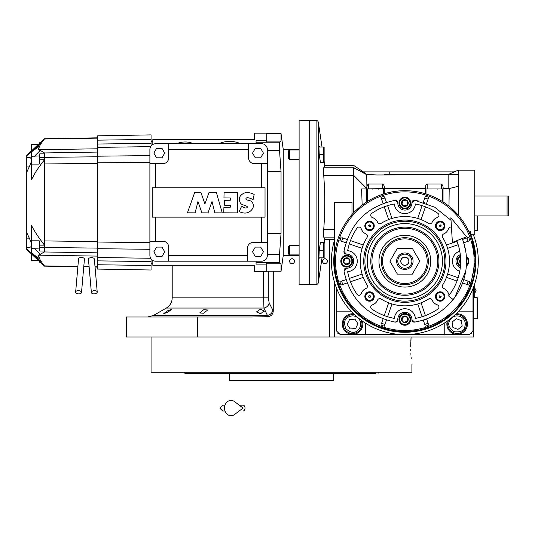 <?xml version="1.0" encoding="UTF-8"?>
<svg xmlns="http://www.w3.org/2000/svg" width="535" height="535" viewBox="0 0 535 535"><rect width="100%" height="100%" fill="white"/><g stroke="black" fill="none" stroke-linecap="round" stroke-linejoin="round"><path stroke-width="0.8" d="M260.465 309.176L264.464 311.082L260.465 313.717L256.472 311.885L260.465 309.176M203.688 309.691L207.687 309.986L203.688 313.229L199.695 312.948L203.688 309.691M167.763 310.688L171.755 309.284L167.763 312.266L163.763 313.617L167.763 310.688M273.258 271.185L273.258 311.022L269.172 302.964C268.61 305.639 266.871 307.337 263.949 308.053L166.338 308.053L153.552 315.436L267.406 315.436L263.949 308.053L263.628 297.875L172.21 297.875L172.21 265.307M473.589 234.758L473.589 235.346M473.589 287.048L473.589 336.983L126.387 336.983L126.387 317.008L251.584 317.008L267.667 316.707L267.406 315.436A5.872 4.996 -25.7 0 0 272.756 310.347M474.766 195.984L508.25 195.984L508.25 215.959L474.766 215.959M507.073 195.984L507.073 215.959M410.706 346.968C412.01 369.705 412.01 369.705 410.706 346.968L411.094 336.983L334.355 336.983L334.355 281.758M292.056 263.661A2.468 2.468 0 0 0 294.524 261.194A2.468 2.468 0 0 0 292.056 258.733A2.468 2.468 0 0 0 289.589 261.194A2.468 2.468 0 0 0 292.056 263.661M324.959 263.661A2.468 2.468 0 0 0 327.42 261.194A2.468 2.468 0 0 0 324.959 258.733A2.468 2.468 0 0 0 322.491 261.194A2.468 2.468 0 0 0 324.959 263.661M273.258 311.022C272.937 314.426 271.078 316.325 267.667 316.707M197.549 317.008L197.549 336.983M474.766 297.62L474.766 283.677M474.705 283.858L474.705 297.62M475.026 288.693L475.026 292.451A2.234 2.234 0 0 0 475.026 288.693L474.766 288.693M286.185 373.403L184.916 373.403L184.488 372.233L189.363 372.233M333.706 373.403L333.706 380.459L229.254 380.459L229.254 373.403L228.532 373.403M376.005 373.403L276.782 373.403M184.916 373.403L186.066 373.403M186.488 373.403L227.475 373.403M373.597 373.403L375.731 373.403M321.548 373.403L329.54 373.403L321.548 373.403M233.427 373.403L241.419 373.403L233.427 373.403M197.355 373.403L189.363 373.403M197.355 372.233L231.548 372.233M331.419 372.233L365.612 372.233M373.597 372.233L286.044 372.233M378.044 373.403L378.472 372.233M410.733 349.589L410.766 350.813M410.873 353.582L410.967 355.18M411.134 357.494L411.255 358.878M411.094 336.983L410.833 341.256M410.786 342.353L410.713 345.844M411.903 364.596L411.903 372.233L151.064 372.233L151.064 336.983M272.475 372.233L281.484 372.233M473 288.559L473 331.105L469.476 334.629L340.233 334.629L336.702 331.105L336.702 288.559M336.702 311.136L351.007 311.136M365.459 323.173A12.927 12.927 0 0 1 365.492 324.056L365.492 334.629M444.217 334.629L444.217 324.056A12.927 12.927 0 0 1 444.244 323.173M473 311.136L458.696 311.136M447.28 321.134A10.279 10.279 0 0 0 457.137 334.342A10.279 10.279 0 0 0 467.423 324.056A10.279 10.279 0 0 0 456.061 313.831M353.648 313.831A10.279 10.279 0 0 0 342.286 324.056A10.279 10.279 0 0 0 352.565 334.342A10.279 10.279 0 0 0 362.422 321.134M337.879 332.282L337.879 333.459L339.056 333.459M470.653 333.459L471.823 333.459L471.823 332.282M460.207 316.426C455.405 315.061 451.841 316.586 449.507 320.993C447.621 324.424 449.146 327.995 454.075 331.687C460.194 332.429 463.758 330.904 464.775 327.119C466.132 322.324 464.614 318.76 460.207 316.426M448.564 320.204A9.403 9.403 21.9 0 0 448.417 320.552A9.403 9.403 -158.1 0 0 453.64 332.783A9.403 9.403 -158.1 0 0 465.865 327.56A9.403 9.403 21.9 0 0 454.91 314.928M457.906 329.433L462.173 326.082L461.411 320.706L456.375 318.686L452.102 322.037L452.871 327.407L457.906 329.433M359.38 319.448C356.163 315.63 352.358 314.901 347.957 317.248C344.473 319.041 343.744 322.846 345.757 328.671C350.412 332.703 354.223 333.432 357.179 330.864C360.991 327.654 361.727 323.849 359.38 319.448M354.792 314.928A9.403 9.403 55.9 0 0 347.295 316.272A9.403 9.403 -124.1 0 0 344.787 329.326A9.403 9.403 -124.1 0 0 357.841 331.84A9.403 9.403 55.9 0 0 361.138 320.204M350.198 328.938L355.608 328.55L357.982 323.668L354.939 319.174L349.522 319.562L347.155 324.444L350.198 328.938M404.855 265.193A3.992 3.992 0 0 1 400.855 261.194A3.992 3.992 0 0 1 404.855 257.201A3.992 3.992 0 0 1 408.847 261.194A3.992 3.992 0 0 1 404.855 265.193M477.113 297.62L477.702 298.209L477.702 318.185L477.113 318.773L477.113 297.62L473.589 297.62M477.702 251.925L477.588 251.102M477.702 270.469L477.588 271.292M477.702 215.959L477.702 230.063L477.113 230.645L477.113 215.959M465.764 251.457L463.598 242.368A61.685 61.685 -109 0 0 463.444 241.907L462.227 238.536A61.685 61.685 0 0 1 453.165 299.553L448.564 295.902A55.814 55.814 0 0 0 456.763 240.696M450.865 217.758L452.389 242.422L466.6 236.811L450.865 217.758M239.192 405.129L243.071 405.129A2.936 1.919 90 0 1 244.99 408.065A2.936 1.919 90 0 1 243.071 411.007M234.604 414.471A7.637 6.56 -90 0 1 227.903 414.779A7.637 6.56 -90 0 1 224.479 408.065A7.637 6.56 -90 0 1 227.903 401.357A7.637 6.56 -90 0 1 234.604 401.665L243.077 408.065L234.604 414.471M408.118 320.244A3.384 3.384 0 0 1 405.744 322.625L405.717 322.632A3.384 3.384 0 0 1 402.467 321.762L402.454 321.742A3.384 3.384 0 0 1 401.584 318.492L401.591 318.465A3.384 3.384 0 0 1 403.965 316.091L403.992 316.085A3.384 3.384 0 0 1 407.235 316.954L407.255 316.974A3.384 3.384 0 0 1 408.125 320.218L405.744 322.625L402.467 321.762M408.118 203.922A3.384 3.384 0 0 1 405.744 206.303L405.717 206.309A3.384 3.384 0 0 1 402.467 205.44L402.454 205.42A3.384 3.384 0 0 1 401.584 202.176L401.578 202.156A3.384 3.384 0 0 1 403.965 199.769L403.992 199.762A3.384 3.384 0 0 1 407.235 200.632L407.255 200.652A3.384 3.384 0 0 1 408.125 203.902L405.744 206.303L402.467 205.44M349.957 262.083L349.97 262.076A3.384 3.384 0 0 1 347.583 264.464L347.556 264.471A3.384 3.384 0 0 1 344.313 263.601L344.293 263.581A3.384 3.384 0 0 1 343.423 260.331L343.43 260.311A3.384 3.384 0 0 1 345.804 257.93L345.831 257.923A3.384 3.384 0 0 1 349.074 258.793L349.094 258.813A3.384 3.384 0 0 1 349.964 262.056L347.583 264.464M438.272 308.748A2.347 2.347 0 0 1 437.951 309.023A58.161 58.161 0 0 1 415.387 318.399A10.573 10.573 0 0 0 394.322 318.399A58.161 58.161 0 0 1 371.758 309.023A2.347 2.347 0 0 1 372.347 304.863A8.814 8.814 0 0 0 377.63 300.015A2.347 2.347 0 0 1 381.034 298.965A44.646 44.646 0 0 0 428.669 298.965A2.347 2.347 0 0 1 432.079 300.015A8.814 8.814 0 0 0 437.362 304.863A2.347 2.347 0 0 1 438.272 308.748M360.623 294.618A2.347 2.347 0 0 1 357.026 294.297A58.161 58.161 0 0 1 347.656 271.726A10.573 10.573 0 0 0 347.656 250.668A58.161 58.161 0 0 1 357.026 228.097A2.347 2.347 0 0 1 361.185 228.692A8.814 8.814 0 0 0 366.034 233.969A2.347 2.347 0 0 1 367.09 237.379A44.646 44.646 0 0 0 367.09 285.015A2.347 2.347 0 0 1 366.034 288.425A8.814 8.814 0 0 0 361.185 293.702A2.347 2.347 0 0 1 360.623 294.618M412.331 210.516A10.573 10.573 0 0 0 415.387 203.995A58.161 58.161 0 0 1 437.951 213.371A2.347 2.347 0 0 1 437.362 217.531A8.814 8.814 0 0 0 432.079 222.379A2.347 2.347 0 0 1 428.669 223.429A44.646 44.646 0 0 0 381.034 223.429A2.347 2.347 0 0 1 377.63 222.379A8.814 8.814 0 0 0 372.347 217.531A2.347 2.347 0 0 1 371.758 213.371A58.161 58.161 0 0 1 394.322 203.995A10.573 10.573 0 0 0 412.331 210.516M449.367 294.859A2.347 2.347 0 0 1 448.517 293.702A8.814 8.814 0 0 0 443.669 288.425A2.347 2.347 0 0 1 442.619 285.015A44.646 44.646 0 0 0 442.619 237.379A2.347 2.347 0 0 1 443.669 233.969A8.814 8.814 0 0 0 448.517 228.692A2.347 2.347 0 0 1 451.446 227.194M451.018 220.286L434.554 207.132L414.612 200.291L411.896 202.718A7.049 7.049 0 0 1 402.006 209.486A7.049 7.049 0 0 1 397.813 202.718L395.091 200.291C367.05 206.343 350.004 223.396 343.945 251.437L346.372 254.152A7.049 7.049 0 0 1 351.676 266.183A7.049 7.049 0 0 1 346.372 268.242L343.945 270.957C350.004 298.998 367.05 316.051 395.091 322.103L397.124 321.448A2.347 2.347 0 0 0 397.813 319.676A7.049 7.049 0 0 1 404.855 312.306A7.049 7.049 0 0 1 411.896 319.676L414.612 322.103C427.719 319.903 439.001 314.139 448.47 304.816L454.469 297.848A61.685 61.685 0 0 0 454.85 297.326L465.764 270.937M464.52 223.65L464.775 224.058M366.87 185.999L366.742 174.517L376.653 174.965L448.818 174.718L448.818 188.935L449.199 188.935L443.04 188.654C443.341 186.508 442.759 184.956 441.275 183.986L441.275 188.935M365.144 173.26L366.742 174.517L364.067 172.41L364.067 171.902L389.239 171.902L389.239 174.209L384.317 174.718M366.742 174.517L353.742 167.789L353.742 175.426L366.669 188.427L366.669 188.935L366.742 186.849L368.428 183.986L382.532 183.986L382.532 188.935M366.669 188.574L366.669 188.935L361.62 188.935L384.29 188.654C384.598 186.508 384.01 184.956 382.532 183.986M363.198 172.825L366.742 174.718L368.996 174.718M384.29 188.654L425.412 188.654L425.412 193.764L426 193.944A70.5 70.5 0 0 1 442.452 201.561L443.04 201.936L443.04 188.935L425.412 188.935M427.177 188.935L427.177 183.986C425.699 184.956 425.111 186.508 425.412 188.654M427.177 183.986L441.275 183.986M443.04 188.654L448.818 188.654L458.288 186.294L458.288 174.463L389.239 174.209M334.355 229.475L323.722 229.475C325.079 211.459 325.079 193.443 323.722 175.426L323.722 167.789L323.722 175.426L353.742 175.426L353.742 212.642L351.983 214.568L351.983 202.451L334.355 202.451L334.355 261.194A70.5 70.5 0 0 0 454.703 311.049A70.5 70.5 0 0 0 454.703 211.345A70.5 70.5 0 0 0 334.355 261.194A70.5 70.5 0 0 0 454.703 311.049A70.5 70.5 0 0 0 454.703 211.345A70.5 70.5 0 0 0 334.355 261.194M355.38 210.977L362.549 204.805M361.62 188.935L362.148 205.106L365.378 202.792M366.669 188.935L366.669 201.936L365.586 202.651M364.609 203.313L367.257 201.561A70.5 70.5 0 0 1 383.702 193.944L384.29 193.764L384.29 188.935M367.257 201.561L366.669 201.936L367.257 201.561L367.257 188.935M383.702 188.935L383.702 193.944L384.29 193.764A70.5 70.5 0 0 1 425.412 193.764L426 193.944L425.412 193.764M364.067 172.41L363.312 171.902L364.067 171.902M353.742 167.789C353.735 164.653 353.735 164.653 353.742 167.789C353.735 164.653 353.735 164.653 353.742 167.789L323.722 167.789L324.752 165.435L324.136 161.269L324.136 147.346L324.136 162.005A2.294 2.294 0 0 1 324.09 162.312L323.448 162.312L324.09 162.312M461.076 218.661L460.809 218.313M448.992 206.229L451.165 208.041M455.185 211.833L458.288 215.21L458.288 186.294M449.199 188.935L448.985 206.222L448.45 205.794M448.27 205.654L446.417 204.256M445.963 203.922L442.452 201.561L443.04 201.936L442.452 201.561L443.04 201.936L442.452 201.561L442.452 188.935M389.239 171.902L454.429 171.895L448.818 174.209L451.881 172.959M458.288 174.463L458.288 170.137L454.141 171.902M458.288 170.137L474.766 170.137L474.766 234.758L470.653 234.758M366.669 188.427L366.676 187.732M319.836 257.857L318.9 258.151L319.214 250.22L320.478 242.288L321.515 242.582M321.515 162.312L320.478 162.607L319.214 154.675L318.9 146.744L319.836 147.038M323.722 229.475L323.722 237.105L324.752 239.459L324.136 243.626L324.136 257.549A2.294 2.294 0 0 1 324.09 257.857L323.448 257.857L324.09 257.857L323.448 257.857L323.448 242.582L324.09 242.582L320.438 242.582M322.023 257.857L318.358 282.527L318.358 122.375A2.347 2.347 0 0 0 316.098 120.368L314.379 120.321M322.023 147.038L318.358 122.375M458.288 208.764L458.288 215.204M367.324 184.742L367.13 185.13M366.983 185.558L366.883 185.953M318.9 258.151L319.348 258.151M323.521 234.477L323.702 229.722M320.478 242.288L321.013 242.288M319.348 146.744L319.783 146.744M320.478 162.607L321.007 162.607M316.098 120.368L316.098 284.526A2.347 2.347 0 0 0 318.358 282.527M443.04 201.936L445.822 203.822M445.856 203.848L446.839 204.564M446.859 204.577L447.895 205.36M475.327 259.254L472.064 239.921M471.937 239.526L470.653 235.888L470.653 231.708L470.064 231.12L470.064 234.41M345.978 279.604L340.788 281.39M344.005 269.934L344.186 269.5M344.513 269.018L344.908 268.67M345.356 268.416L346.372 268.242M345.349 253.971L344.921 253.737M344.513 253.376L344.219 252.961M344.012 252.48L343.938 251.483M344.139 250.3L344.68 247.625M347.128 239.453L341.939 237.667M386.444 202.324L384.658 197.134M396.114 200.351L396.549 200.525M397.03 200.859L397.378 201.247M397.632 201.702L397.813 202.718M412.077 201.695L412.311 201.267M412.679 200.859L413.087 200.565M413.575 200.358L414.565 200.284M415.748 200.478L418.43 201.026M426.596 203.467L428.381 198.284M463.731 242.79L468.914 241.004M462.581 282.935L467.771 284.727M441.255 311.002A61.685 61.685 0 0 1 440.853 311.29M432.982 316.098A61.685 61.685 0 0 1 432.614 316.285M423.259 320.07L425.051 325.26M413.588 322.043L413.154 321.863M412.679 321.535L412.324 321.14M412.077 320.692L411.896 319.676M396.194 322.016L395.285 322.13M393.941 321.909L391.259 321.368M383.113 318.927L381.328 324.11M364.221 188.935L361.954 188.935M314.379 284.366L309.678 284.486L309.678 120.408L314.379 120.535L299.105 120.221L299.105 284.673L316.098 284.526M334.355 261.709L335.659 274.696M335.726 275.017L339.631 287.95M339.752 288.245L346.105 300.168M346.279 300.429L354.865 310.909M355.039 311.082L365.559 319.729M365.686 319.816L377.69 326.25M377.897 326.337L390.864 330.296M391.165 330.356L404.614 331.693M404.935 331.693L418.397 330.383M418.671 330.329L431.678 326.39M431.852 326.323L443.869 319.91M444.023 319.81L463.33 300.57M463.517 300.296L469.897 288.385M470.011 288.104L475.354 261.194M346.259 280.48A61.685 61.685 71 0 1 346.112 280.026M385.835 319.876A61.685 61.685 19 0 1 385.267 319.689M341.016 285.041A68.146 68.146 0 0 1 339.865 281.711A68.146 68.146 0 0 0 341.016 285.041L347.128 282.935M346.172 242.181A61.685 61.685 109 0 1 346.359 241.613M385.568 202.604A61.685 61.685 161 0 1 386.023 202.457M339.865 240.683A68.146 68.146 0 0 1 341.016 237.353A68.146 68.146 0 0 0 339.865 240.683L345.978 242.79M381.007 197.355A68.146 68.146 0 0 1 384.337 196.211A68.146 68.146 0 0 0 381.007 197.355L383.113 203.467M423.867 202.518A61.685 61.685 -161 0 1 424.436 202.705M425.365 196.211A68.146 68.146 0 0 1 428.702 197.355A68.146 68.146 0 0 0 425.365 196.211L423.259 202.324M468.693 237.353A68.146 68.146 0 0 1 469.844 240.683A68.146 68.146 0 0 0 468.693 237.353L462.581 239.453M460.287 267.694A7.049 7.049 0 0 1 460.287 254.7M469.844 281.711A68.146 68.146 0 0 1 468.693 285.041A68.146 68.146 0 0 0 469.844 281.711L463.731 279.604M428.702 325.039A68.146 68.146 0 0 1 425.365 326.183A68.146 68.146 0 0 0 428.702 325.039L426.596 318.927M384.337 326.183A68.146 68.146 0 0 1 381.007 325.039A68.146 68.146 0 0 0 384.337 326.183L386.444 320.07M350.846 265.353A5.872 5.872 0 0 0 350.846 257.041A5.872 5.872 0 0 0 342.54 257.041A5.872 5.872 0 0 0 342.54 265.353A5.872 5.872 0 0 0 350.846 265.353A5.872 5.872 0 0 0 350.846 257.041A5.872 5.872 0 0 0 342.54 257.041A5.872 5.872 0 0 0 342.54 265.353A5.872 5.872 0 0 0 350.846 265.353M409.007 207.192A5.872 5.872 0 0 0 409.007 198.88A5.872 5.872 0 0 0 400.702 198.88A5.872 5.872 0 0 0 400.702 207.192A5.872 5.872 0 0 0 409.007 207.192A5.872 5.872 0 0 0 409.007 198.88A5.872 5.872 0 0 0 400.702 198.88A5.872 5.872 0 0 0 400.702 207.192A5.872 5.872 0 0 0 409.007 207.192M467.169 265.353A5.872 5.872 0 0 0 466.346 256.359A5.872 5.872 0 0 1 466.346 266.035A5.872 5.872 0 0 0 467.169 265.353M460.414 255.931A5.872 5.872 0 0 0 460.414 266.463A5.872 5.872 0 0 1 460.414 255.931M409.007 323.514A5.872 5.872 0 0 0 409.007 315.202A5.872 5.872 0 0 0 400.702 315.202A5.872 5.872 0 0 0 400.702 323.514A5.872 5.872 0 0 0 409.007 323.514A5.872 5.872 0 0 0 409.007 315.202A5.872 5.872 0 0 0 400.702 315.202A5.872 5.872 0 0 0 400.702 323.514A5.872 5.872 0 0 0 409.007 323.514M459.752 251.136A10.573 10.573 0 0 0 459.752 271.258M372.868 299.827A4.701 4.701 0 0 1 366.221 299.827A4.701 4.701 0 0 1 366.221 293.187A4.701 4.701 0 0 1 372.868 293.187A4.701 4.701 0 0 1 372.868 299.827M372.868 229.207A4.701 4.701 0 0 1 366.221 229.207A4.701 4.701 0 0 1 366.221 222.567A4.701 4.701 0 0 1 372.868 222.567A4.701 4.701 0 0 1 372.868 229.207M443.488 229.207A4.701 4.701 0 0 1 436.841 229.207A4.701 4.701 0 0 1 436.841 222.567A4.701 4.701 0 0 1 443.488 222.567A4.701 4.701 0 0 1 443.488 229.207M443.488 299.827A4.701 4.701 0 0 1 436.841 299.827A4.701 4.701 0 0 1 436.841 293.187A4.701 4.701 0 0 1 443.488 293.187A4.701 4.701 0 0 1 443.488 299.827M459.739 260.331L460.608 263.581A3.384 3.384 0 0 1 459.739 260.331L459.752 260.311A3.384 3.384 0 0 1 460.615 258.813M458.174 277.692L447.608 274.054A44.646 44.646 -71 0 1 446.464 277.391L457.024 281.022M457.024 241.372L446.464 245.003A44.646 44.646 -109 0 1 447.608 248.34L458.174 244.702M422.115 205.654L417.715 218.44A44.646 44.646 -161 0 1 421.045 219.591L425.445 206.804M384.257 206.804L388.664 219.591A44.646 44.646 161 0 1 391.994 218.44L387.594 205.654M349.315 243.94L362.095 248.34A44.646 44.646 109 0 1 363.245 245.003L350.458 240.603M350.458 281.791L363.245 277.391A44.646 44.646 71 0 1 362.095 274.054L349.315 278.454M425.445 315.59L421.045 302.803A44.646 44.646 -19 0 1 417.715 303.954A44.646 44.646 0 0 1 391.994 303.954A44.646 44.646 19 0 1 388.664 302.803L384.257 315.59M375.777 232.116A41.121 41.121 0 0 0 375.777 290.278A41.121 41.121 0 0 0 433.932 290.278A41.121 41.121 0 0 0 433.932 232.116A41.121 41.121 0 0 0 375.777 232.116M372.306 299.266A3.905 3.905 0 0 1 366.783 299.266A3.905 3.905 0 0 1 366.783 293.748A3.905 3.905 0 0 1 372.306 293.748A3.905 3.905 0 0 1 372.306 299.266M372.306 228.646A3.905 3.905 0 0 1 366.783 228.646A3.905 3.905 0 0 1 366.783 223.128A3.905 3.905 0 0 1 372.306 223.128A3.905 3.905 0 0 1 372.306 228.646M442.926 228.646A3.905 3.905 0 0 1 437.403 228.646A3.905 3.905 0 0 1 437.403 223.128A3.905 3.905 0 0 1 442.926 223.128A3.905 3.905 0 0 1 442.926 228.646M442.926 299.266A3.905 3.905 0 0 1 437.403 299.266A3.905 3.905 0 0 1 437.403 293.748A3.905 3.905 0 0 1 442.926 293.748A3.905 3.905 0 0 1 442.926 299.266M319.214 250.22L323.448 250.226L323.668 249.771L323.448 250.22M323.822 243.499L323.936 244M324.003 248.347L323.936 248.802L324.003 248.347M323.822 251.136L323.936 251.637L323.822 251.136M324.003 252.099L324.056 252.734L324.003 252.099M324.003 255.984L323.936 256.439L324.003 255.984M318.913 257.857L323.448 257.857L323.668 257.409L323.448 257.857L324.09 257.857M318.913 147.038L324.09 147.038L323.448 147.038L324.09 147.038L323.448 147.038L323.448 154.682L319.214 154.675M323.822 147.954L323.936 148.456L323.822 147.954M324.003 148.917L324.056 149.553L324.003 148.917M324.003 152.803L323.936 153.257L324.003 152.803M323.448 154.675L323.668 161.864M323.822 155.591L323.936 156.093L323.822 155.591M324.003 156.554L324.056 157.19L324.003 156.554M324.003 160.44L323.936 160.895M320.438 162.312L323.448 162.312M398.976 319.355A5.872 5.872 0 0 1 400.702 315.202A5.872 5.872 0 0 0 398.976 319.355M348.7 263.34L349.395 262.645M347.556 264.471L344.313 263.601L343.423 260.331M343.43 260.311L344.614 259.121L347.456 258.358A2.936 2.936 0 0 1 349.529 260.438L348.766 263.274L345.931 264.036L346.787 264.263M345.931 264.036A2.936 2.936 0 0 1 343.858 261.956L344.085 262.812M344.68 259.054L345.804 257.93M343.858 261.956L344.614 259.121L343.992 259.749M345.831 257.923L349.074 258.793L349.964 262.056M347.456 258.358L346.6 258.131M349.529 260.438L349.302 259.582M406.861 205.179L407.556 204.484M402.454 205.42L401.584 202.176L402.775 200.959L405.61 200.197A2.936 2.936 0 0 1 407.69 202.277L406.928 205.112L404.092 205.875L404.948 206.102M404.092 205.875A2.936 2.936 0 0 1 402.019 203.795L402.246 204.651M402.842 200.892L403.965 199.769M402.019 203.795L402.775 200.959L402.153 201.588M403.992 199.762L407.235 200.632M405.61 200.197L404.761 199.97M407.255 200.652L408.125 203.902M407.69 202.277L407.463 201.421M460.635 262.926A2.936 2.936 0 0 1 460.174 261.956L460.408 262.812M459.752 260.311L460.936 259.121L460.174 261.956M406.861 321.502L407.556 320.806M401.591 318.465L402.775 317.282L405.61 316.519A2.936 2.936 0 0 1 407.69 318.599L406.928 321.435L404.092 322.197L404.948 322.424M402.454 321.742L401.584 318.492M404.092 322.197A2.936 2.936 0 0 1 402.019 320.117L402.246 320.973M402.842 317.215L403.965 316.091M402.019 320.117L402.775 317.282L402.153 317.904M403.992 316.085L407.235 316.954M405.61 316.519L404.761 316.292M407.255 316.974L408.125 320.218M407.69 318.599L407.463 317.743M417.741 304.047L422.115 316.74M387.594 316.74L391.961 304.047M376.607 232.946A39.951 39.951 0 0 0 376.607 289.442A39.951 39.951 0 0 0 433.103 289.442A39.951 39.951 0 0 0 433.103 232.946A39.951 39.951 0 0 0 376.607 232.946M324.136 242.89L324.136 257.549L324.136 242.89A2.294 2.294 0 0 0 324.09 242.582M324.136 162.005L324.136 147.346A2.294 2.294 0 0 0 324.09 147.038A2.294 2.294 0 0 1 324.136 147.346L324.136 161.269M289.435 159.376L289.435 149.974L288.532 150.877L288.532 158.474L289.435 159.376L299.105 159.376M289.435 149.974L299.105 149.974M289.435 254.921L289.435 245.518L288.532 246.421L288.532 254.018L289.435 254.921L299.105 254.921M289.435 245.518L299.105 245.518M431.437 287.783A37.597 37.597 0 0 1 378.265 287.783A37.597 37.597 0 0 1 378.265 234.611A37.597 37.597 0 0 1 431.437 234.611A37.597 37.597 0 0 1 431.437 287.783M368.582 296.37A0.97 0.97 0 0 0 369.685 297.467L370.233 297.192A0.97 0.97 0 0 0 370.233 295.822A0.97 0.97 0 0 0 368.856 295.822L368.582 296.37A50.524 50.524 0 0 0 369.685 297.467M368.856 225.202A0.97 0.97 0 0 0 368.582 226.024L370.233 226.572A0.97 0.97 0 0 0 369.685 224.927A0.97 0.97 0 0 0 368.856 225.202M439.476 225.202A0.97 0.97 0 0 0 439.476 226.572A0.97 0.97 0 0 0 440.853 226.572L441.128 226.024A0.97 0.97 0 0 0 440.024 224.927L439.476 225.202M440.024 297.467A0.97 0.97 0 0 0 441.128 296.37L439.476 295.822A0.97 0.97 0 0 0 440.024 297.467A50.524 50.524 0 0 0 441.128 296.37M324.136 257.549L324.136 243.626M368.582 226.024A50.524 50.524 0 0 1 369.685 224.927M440.024 224.927A50.524 50.524 0 0 1 441.128 226.024M334.355 240.636A73.435 73.435 0 0 0 404.855 334.629A73.435 73.435 0 0 0 473.368 234.758M381.589 237.935A32.896 32.896 0 0 0 381.589 284.459A32.896 32.896 0 0 0 428.114 284.459A32.896 32.896 0 0 0 428.114 237.935A32.896 32.896 0 0 0 381.589 237.935M423.152 279.491A25.874 25.874 0 0 1 386.558 279.491A25.874 25.874 0 0 1 386.558 242.903A25.874 25.874 0 0 1 423.152 242.903A25.874 25.874 0 0 1 423.152 279.491M428.354 261.194A23.5 23.5 0 0 0 404.855 237.7A23.5 23.5 0 0 0 381.355 261.194A23.5 23.5 0 0 0 404.855 284.694A23.5 23.5 0 0 0 428.354 261.194A23.5 23.5 0 0 0 404.855 237.7A23.5 23.5 0 0 0 381.355 261.194A23.5 23.5 0 0 0 404.855 284.694A23.5 23.5 0 0 0 428.354 261.194M412.318 274.121L419.774 261.194L412.318 248.273L397.391 248.273L389.928 261.194L397.391 274.121L412.318 274.121M396.629 261.194A8.226 8.226 0 0 0 404.855 269.419A8.226 8.226 0 0 0 413.08 261.194A8.226 8.226 0 0 0 404.855 252.975A8.226 8.226 0 0 0 396.629 261.194M397.806 261.194A7.049 7.049 0 0 0 404.855 268.249A7.049 7.049 0 0 0 411.903 261.194A7.049 7.049 0 0 0 404.855 254.145A7.049 7.049 0 0 0 397.806 261.194M408.967 261.194A4.113 4.113 0 0 1 404.855 265.307A4.113 4.113 0 0 1 400.742 261.194A4.113 4.113 0 0 1 404.855 257.088A4.113 4.113 0 0 1 408.967 261.194M266.209 271.185L281.042 271.185L283.242 255.489L283.242 149.405L281.042 133.717L266.209 133.717M267.38 150.522L279.524 150.522L279.524 142.216L279.524 150.522L281.042 171.414L267.38 171.414M279.524 142.35L281.042 141.12L281.042 133.717M280.447 141.601L280.995 141.16M267.38 233.487L281.042 233.487L281.042 171.414M151.064 146.048L151.064 134.887L97.597 135.823L97.597 242.034L149.887 242.656M97.597 152.06L44.492 152.943L44.492 153.866L39.791 153.866L39.791 159.751L44.492 159.751L44.492 245.144L39.791 245.144L39.791 251.035L44.492 251.035L44.492 251.958L97.597 252.834M78.498 259.502L75.656 292.016A2.936 1.598 -175 0 0 78.438 293.862A2.936 1.598 -175 0 0 81.507 292.525L84.369 259.829C85.66 256.987 77.709 256.546 78.498 259.502M88.516 259.89L91.371 292.525A2.936 1.598 175 0 0 94.434 293.862A2.936 1.598 175 0 0 97.223 292.016L94.401 259.749C95.19 256.82 87.212 257.007 88.516 259.89M193.362 143.621A21.313 21.313 0 0 0 176.911 143.621M218.935 143.701A26.228 26.228 0 0 1 220.968 142.878L220.968 142.878M238.597 142.878L238.597 142.878A26.228 26.228 0 0 1 240.636 143.701M238.597 142.905A26.202 26.202 0 0 0 220.968 142.905A26.202 26.202 0 0 1 238.597 142.905M283.242 255.489L299.105 255.489M299.105 149.405L283.242 149.405M281.042 271.185L281.042 263.775L279.524 262.685L281.042 263.775L266.209 263.775M256.058 261.194L256.058 262.685L279.524 262.685L279.524 254.372L279.524 262.685M267.38 254.372L279.524 254.372L281.042 233.487M266.209 141.12L281.042 141.12M256.058 143.701L256.058 140.799L266.209 140.799L266.209 142.216L279.524 142.216M266.209 140.799L266.209 133.128L254.459 133.128L254.459 139.588L152.823 139.588L152.823 144.49M266.209 262.685L266.209 264.096L256.058 264.096L256.058 262.685M152.823 260.411L152.823 265.307L254.459 265.307L254.459 271.773L266.209 271.773L266.209 264.096M230.291 200.25L230.291 197.983L223.958 197.93L224.085 192.5L237.654 192.52L237.6 212.89L223.77 212.83L223.897 207.406L230.344 207.152L230.291 205.306L224.647 205.246L224.647 200.311L230.291 200.25M254.165 194.426L253.035 199.849A11.416 11.416 0 0 0 247.732 197.709A1.766 1.766 0 0 0 246.394 198.044A0.936 0.936 0 0 0 246.588 199.776A8.553 8.553 0 0 0 248.802 200.317A5.524 5.524 0 0 1 252.092 209.292A8.874 8.874 0 0 1 244.97 213.07A14.512 14.512 0 0 1 243.251 212.923A12.92 12.92 0 0 1 239.165 211.526L241.68 206.196A13.569 13.569 0 0 1 243.425 207.205A3.611 3.611 0 0 0 246.816 207.781A0.769 0.769 0 0 0 247.07 206.477A10.406 10.406 0 0 0 243.492 205.019A4.568 4.568 0 0 1 239.867 201.762A6.012 6.012 0 0 1 240.248 196.171A9.362 9.362 0 0 1 247.27 192.46A20.223 20.223 0 0 1 254.132 194.365L254.165 194.426M222.232 212.89L214.843 212.85L212.007 201.461L208.015 212.89L201.902 212.85L197.963 201.461L195.128 212.85L187.444 212.816L194.686 192.5L200.979 192.54L204.932 203.962L208.991 192.54L216.407 192.5L222.232 212.89M152.234 187.765L152.234 217.136L155.759 217.136L155.759 241.225L162.814 241.225A5.872 5.872 0 0 1 168.685 247.096L168.685 261.194L155.759 261.194A5.872 5.872 0 0 1 149.887 255.322L149.887 163.677L155.759 163.677L155.759 187.765L152.234 187.765M155.759 217.136L265.032 217.136L265.032 187.765L155.759 187.765M153.859 251.798L156.574 247.096L161.998 247.096L164.713 251.798L161.998 256.499L156.574 256.499L153.859 251.798M252.553 251.798L255.269 247.096L260.699 247.096L263.407 251.798L260.699 256.499L255.269 256.499L252.553 251.798M153.859 153.097L156.574 148.402L161.998 148.402L164.713 153.097L161.998 157.798L156.574 157.798L153.859 153.097M252.553 153.097L255.269 148.402L260.699 148.402L263.407 153.097L260.699 157.798L255.269 157.798L252.553 153.097M155.759 163.677L162.814 163.677A5.872 5.872 0 0 0 168.685 157.798L168.685 143.701L248.581 143.701L248.581 157.798A5.872 5.872 0 0 0 254.459 163.677L267.38 163.677L267.38 242.395L253.282 242.395A5.872 5.872 0 0 0 247.411 248.273L247.411 261.194L168.685 261.194M267.38 242.395L267.38 255.322A5.872 5.872 0 0 1 261.508 261.194L247.411 261.194M155.759 241.225L149.887 241.225M248.581 143.701L261.508 143.701A5.872 5.872 0 0 1 267.38 149.573L267.38 163.677M149.887 163.677L149.887 149.573A5.872 5.872 0 0 1 155.759 143.701L168.685 143.701M97.223 292.016A2.936 1.598 175 0 0 94.16 290.679A2.936 1.598 175 0 0 91.371 292.525M81.507 292.525A2.936 1.598 -175 0 0 78.719 290.679A2.936 1.598 -175 0 0 75.656 292.016M97.597 256.111L38.4 255.168L44.492 251.958M77.889 266.443L44.492 265.902C41.001 261.802 38.975 258.224 38.4 255.168M97.597 266.764L95.009 266.718M89.104 266.624L83.781 266.537M97.597 242.034L97.597 269.078L151.064 270.008L151.064 258.846M39.791 248.982L31.565 248.635L31.565 240.81L39.202 240.81L39.791 241.292L39.791 245.144M39.791 159.751L39.791 163.603L39.202 164.091L31.565 164.091L31.565 156.267L39.791 155.919M27.726 247.397L29.973 247.277L31.565 246.582M39.791 254.653L39.202 253.664L39.202 254.861M39.791 261.769L39.791 262.357M31.565 254.112L31.565 260.632L38.573 260.632M31.565 248.635L31.565 253.316M39.791 142.544L39.791 143.126M39.202 150.034L39.202 151.231L39.791 150.248M39.202 151.231L39.791 150.669M38.573 144.263L31.565 144.263L31.565 150.79M31.565 151.579L31.565 158.313L29.98 157.624L27.753 157.497M31.565 161.67L26.75 172.29L26.75 157.437L29.86 157.624L31.819 158.908M26.75 248.548L26.75 247.277L29.86 247.277L26.75 247.458L26.75 249.33M26.75 172.29L26.75 247.277M97.597 137.823L44.492 138.752L26.75 155.277L26.75 157.437M26.75 249.624L44.492 266.142L77.863 266.724M26.75 232.611L31.565 243.091M31.565 246.441L29.86 247.277M97.597 248.106L44.492 247.498L44.492 245.144C38.66 237.687 34.347 231.153 31.565 225.543L31.565 240.81M31.565 235.474L31.565 231.561M44.492 153.866L44.492 159.751C33.705 173.721 35.511 173.126 31.565 179.352L31.565 164.091M31.565 179.352L31.565 167.181M31.565 253.082L39.771 258.973M39.771 145.921L31.565 151.813M36.407 146.282L39.022 143.848M44.492 152.943L40.239 150.415L34.441 156.267M40.239 150.415L38.4 149.733C38.627 147.279 40.66 143.701 44.492 138.993L97.597 138.137M97.597 156.788L39.791 157.397M44.492 251.035L44.492 247.498L39.791 247.498M34.655 248.635L40.312 254.466M97.597 267.072L95.036 267.025M89.131 266.925L83.754 266.831M38.4 149.733L97.597 148.79M97.597 163.342L44.492 163.977M150.676 146.63L97.597 147.392M97.597 257.502L150.676 258.265M256.058 142.216L266.209 142.216M329.654 336.983L329.654 239.459M269.172 302.964L268.343 297.875L263.628 297.875L263.628 271.773M268.343 297.875L268.343 271.185M368.428 188.935L368.428 183.986M323.722 237.105L334.355 237.105M426 193.944L426 188.935M355.835 212.181A69.323 69.323 0 0 0 355.835 310.213A69.323 69.323 0 0 0 453.874 310.213A69.323 69.323 0 0 0 453.874 212.181A69.323 69.323 0 0 0 355.835 212.181M350.351 264.852A5.169 5.169 0 0 0 350.351 257.542A5.169 5.169 0 0 0 343.035 257.542A5.169 5.169 0 0 0 343.035 264.852A5.169 5.169 0 0 0 350.351 264.852M408.506 206.691A5.169 5.169 0 0 0 408.506 199.381A5.169 5.169 0 0 0 401.196 199.381A5.169 5.169 0 0 0 401.196 206.691A5.169 5.169 0 0 0 408.506 206.691A5.169 5.169 0 0 1 399.685 203.039A5.169 5.169 0 0 1 401.196 199.381M466.413 265.092A5.169 5.169 0 0 0 466.413 257.302M460.481 256.686A5.169 5.169 0 0 0 460.481 265.701M408.506 323.013A5.169 5.169 0 0 0 408.506 315.703A5.169 5.169 0 0 0 401.196 315.703A5.169 5.169 0 0 0 401.196 323.013A5.169 5.169 0 0 0 408.506 323.013M342.774 284.439A66.287 66.287 -109 0 1 341.624 281.102M384.946 324.424A66.287 66.287 -161 0 1 381.615 323.274M341.624 241.292A66.287 66.287 -71 0 1 342.774 237.955M381.615 199.12A66.287 66.287 -19 0 1 384.946 197.97M466.935 237.955A66.287 66.287 71 0 1 468.078 241.292M424.763 197.97A66.287 66.287 19 0 1 428.094 199.12M468.078 281.102A66.287 66.287 109 0 1 466.935 284.439M428.094 323.274A66.287 66.287 161 0 1 424.763 324.424M343.035 257.542A5.169 5.169 0 0 1 343.49 257.141M345.135 256.265A5.169 5.169 0 0 1 351.863 261.194M334.355 252.079A71.088 71.088 0 0 0 404.855 332.282A71.088 71.088 0 0 0 470.84 234.758M428.95 285.289A34.073 34.073 0 0 1 380.76 285.289A34.073 34.073 0 0 1 380.76 237.105A34.073 34.073 0 0 1 428.95 237.105A34.073 34.073 0 0 1 428.95 285.289M427.177 261.194A22.323 22.323 0 0 0 404.855 238.871A22.323 22.323 0 0 0 382.532 261.194A22.323 22.323 0 0 0 404.855 283.523A22.323 22.323 0 0 0 427.177 261.194M97.597 241.559L44.492 240.924M247.411 255.322L168.685 255.322M261.508 217.136L261.508 242.395M261.508 163.677L261.508 187.765M168.685 149.573L248.581 149.573M39.202 248.635L39.202 240.81M39.202 164.091L39.202 156.267M39.202 257.516L39.202 258.572M39.202 146.322L39.202 147.379M29.86 157.624L26.75 157.624M29.659 166.044L26.75 166.044M29.686 238.857L26.75 238.857M97.597 144.029L151.064 143.313M97.597 140.157L151.064 139.394M97.597 264.745L151.064 265.507M97.597 260.866L151.064 261.582M97.597 248.701L149.887 249.297M97.597 162.861L149.887 162.239M97.597 156.193L149.887 155.598M153.552 315.436L147.68 317.008M166.338 308.053C170.103 305.706 172.063 302.315 172.21 297.875M477.113 318.773L473.589 318.773M477.113 230.645L474.766 230.645M222.734 405.129L224.981 405.129L222.734 405.129L219.798 408.065L222.734 411.007L224.981 411.007M378.586 189.109L379.007 188.935M372.367 189.109L371.952 188.935M363.372 171.902L353.735 165.435L324.752 165.435M437.336 189.109L437.75 188.935M431.116 189.109L430.702 188.935M324.752 239.459L334.355 239.459M468.613 231.12L470.064 231.12M41.483 262.123L27.058 249.31M26.75 155.859L41.496 142.751M41.483 142.771L27.058 155.585M152.823 263.548L151.064 263.548M152.823 141.354L151.064 141.354"/></g></svg>
